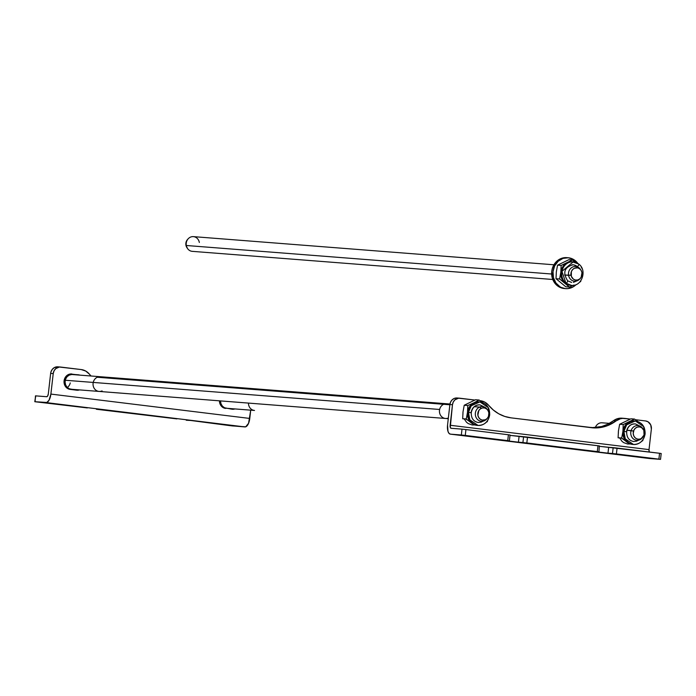 <?xml version="1.0" encoding="UTF-8"?>
<svg xmlns="http://www.w3.org/2000/svg" width="696" height="696" viewBox="0 0 696 696"><rect width="100%" height="100%" fill="white"/><g stroke="black" fill="none" stroke-linecap="round" stroke-linejoin="round"><path stroke-width="1.04" d="M625.025 418.435L630.263 419.079L622.676 418.383L620.353 418.783L616.064 420.906A40.568 36.488 -85.5 0 1 592.853 427.84A40.568 36.488 -85.5 0 1 591.417 427.692L511.073 417.852A40.568 36.488 -85.5 0 1 488.635 405.298L484.929 402.201L480.475 400.739A14.755 13.268 -85.5 0 1 488.635 405.298L493.368 410.066L498.806 413.824L504.774 416.443L511.073 417.852L594.636 427.927L601.074 427.448L607.364 425.717L616.064 420.906A14.755 13.268 -85.5 0 1 624.503 418.383A14.755 13.268 -85.5 0 1 625.025 418.435M635.431 419.705L645.61 420.958A7.378 6.638 -85.5 0 1 651.36 429.093L650.716 424.882L648.063 421.82L645.61 420.958L635.431 419.705M450.416 434.147A8.848 3.863 97 0 1 450.338 434.139A8.848 3.863 97 0 1 447.554 425.056L447.98 431.355L449.016 433.364L450.416 434.147L649.307 458.499L450.416 434.147L465.267 435.426L465.928 429.562L462.013 429.136L461.344 435L450.416 434.147M649.159 458.481A8.848 3.863 -83 0 0 649.229 458.49A8.848 3.863 -83 0 0 649.307 458.499L660.53 459.369L649.307 458.499M649.316 452.087L649.02 449.607L450.129 425.256L452.47 404.733L450.268 427.353L451.078 428.284L462.013 429.136L451.078 428.284A2.949 1.288 97 0 1 451.06 428.284A2.949 1.288 97 0 1 450.129 425.256L649.02 449.607A2.949 1.288 -83 0 0 649.281 452.008M465.267 435.426L507.741 440.62L508.411 434.765L465.928 429.562L465.267 435.426L461.344 435L462.013 429.136L465.389 429.493L508.411 434.765L507.741 440.62L509.385 440.864L465.267 435.426M509.385 440.855L510.055 434.991L508.411 434.765L509.759 434.983M504.591 440.498L518.424 442.186L519.086 436.322L518.424 442.186L504.591 440.498M510.011 435.365L523.592 436.679L522.922 442.543L518.424 442.186L526.837 442.96L527.507 437.097L523.592 436.679L522.922 442.543L597.307 451.591L597.977 445.727L527.507 437.097L526.837 442.96L598.952 451.826L597.307 451.591L597.977 445.727L599.465 445.927L510.011 435.365M594.158 451.46L598.656 451.808L594.158 451.46M599.578 446.327L608.652 447.293L607.991 453.157L593.444 451.46L607.991 453.157L608.652 447.293L613.159 447.641L612.489 453.505L607.991 453.157L616.404 453.931L617.074 448.067L613.159 447.641L612.489 453.505L660.53 459.36L658.886 459.134L659.556 453.27L658.886 459.134L616.404 453.931L617.074 448.067L659.556 453.27L599.578 446.327M660.53 459.36L661.2 453.505L659.556 453.27L660.904 453.488M598.952 451.826L599.326 445.953M649.02 449.607L651.36 429.093L649.02 449.607M452.47 404.733L449.894 404.533L447.554 425.056L449.894 404.533L452.47 404.733A7.378 6.638 -85.5 0 1 459.63 398.19A7.378 6.638 -85.5 0 1 459.891 398.216L474.837 400.043L458.586 398.199L454.984 399.791L453.287 401.992L452.47 404.733M457.315 398.016A7.378 6.638 94.5 0 0 457.055 397.99A7.378 6.638 94.5 0 0 449.894 404.533L450.712 401.792L452.417 399.591L454.732 398.26L457.315 398.016M480.005 400.678L480.475 400.739L480.005 400.678M624.503 418.383L621.928 418.183A14.755 13.268 94.5 0 0 613.489 420.706L607.808 424.195L601.683 426.535L591.574 427.709A40.568 36.488 94.5 0 0 613.489 420.706L616.064 420.906L613.489 420.706L617.787 418.583L622.45 418.235M623.181 439.167A7.743 6.969 -85.5 0 1 621.371 438.062M467.755 420.132A7.743 6.969 -85.5 0 1 465.946 419.027M468.034 420.236L465.668 418.783M623.459 439.263L621.093 437.81M76.708 390.195L79.509 389.899A7.743 6.969 -85.5 0 1 76.978 390.221A7.743 6.969 -85.5 0 1 76.708 390.195L70.122 389.386A7.743 6.969 -85.5 0 1 64.084 380.842A7.743 6.969 -85.5 0 1 71.601 373.97A7.743 6.969 -85.5 0 1 71.871 373.996L71.323 373.952M60.648 367.053L81.232 369.567L59.343 367.036L55.741 368.628L54.044 370.829L53.227 373.569A7.378 6.638 -85.5 0 1 60.387 367.027A7.378 6.638 -85.5 0 1 60.648 367.053M50.651 373.369L53.227 373.569L50.886 394.084A8.848 3.863 97 0 1 46.023 402.575L244.922 426.935A8.848 3.863 -83 0 0 249.777 418.444L50.886 394.084L49.051 400.217L46.797 402.471L35.096 401.723L35.47 395.85L46.693 396.72L47.702 395.928L48.311 393.884A2.949 1.288 97 0 1 46.693 396.72L35.766 395.867L34.809 401.714L46.023 402.575L244.922 426.935L230.071 425.656L186.284 419.888L232.307 425.917L245.688 426.822L248.568 423.272L250.717 410.161L249.777 418.444L50.886 394.084L53.227 373.569L50.651 373.369L50.938 371.96L52.226 369.437L54.271 367.636L58.072 366.853A7.378 6.638 94.5 0 0 57.812 366.827A7.378 6.638 94.5 0 0 50.651 373.369L48.311 393.884L50.651 373.369M190.756 420.471L186.241 420.236L190.756 420.471M176.915 418.888L96.379 409.257L176.915 418.888M101.19 409.5L96.674 409.265L101.19 409.5M87.348 407.926L34.8 401.714L87.348 407.926M35.627 395.885L34.8 401.714M91.046 376.005A40.568 36.488 -85.5 0 1 89.392 374.135L85.686 371.038L81.232 369.567A14.755 13.268 -85.5 0 1 89.392 374.135L91.046 376.005M75.325 390.021A7.743 6.969 94.5 0 0 76.934 389.699L75.499 390.004M70.679 373.97L77.247 374.926A7.743 6.969 94.5 0 0 75.89 374.605L78.457 374.805A7.743 6.969 -85.5 0 1 79.823 375.127L70.505 373.978L67.886 374.822L65.737 376.71L64.084 380.842L64.763 385.262L66.424 387.62L70.122 389.386M225.547 408.413A7.743 6.969 -85.5 0 1 219.449 400.826L220.188 404.289L222.964 407.508L232.133 409.222L234.935 408.926A7.743 6.969 -85.5 0 1 232.403 409.248A7.743 6.969 -85.5 0 1 232.133 409.222M230.75 409.048A7.743 6.969 94.5 0 0 232.36 408.726L230.924 409.039M567.17 257.677L564.43 257.677L559.201 259.434L554.947 263.271L552.302 268.595L551.728 271.57L552.172 277.582L554.66 282.907L558.81 286.743A15.486 13.929 94.5 0 0 564.369 288.527L565.657 288.631A15.486 13.929 -85.5 0 1 560.089 286.839L558.81 286.743L561.315 287.9L563.986 288.492M573.635 259.53A15.486 13.929 -85.5 0 1 577.776 263.349L573.635 259.53A15.486 13.929 -85.5 0 0 568.067 257.746A15.486 13.929 -85.5 0 0 553.529 268.9A15.486 13.929 -85.5 0 0 560.089 286.839L555.947 283.011L553.459 277.687L553.015 271.675L554.677 265.889L558.192 261.226L563.029 258.373L568.449 257.781L573.635 259.53M567.423 257.711A15.486 13.929 94.5 0 0 566.779 257.642A15.486 13.929 94.5 0 0 552.241 268.804A15.486 13.929 94.5 0 0 558.81 286.743L565.274 288.596L568.006 288.588L573.234 286.839L576.114 284.594A15.486 13.929 -85.5 0 1 565.657 288.631M570.929 285.325A11.797 10.614 -85.5 0 1 564.935 283.046L565.9 283.124A11.797 10.614 -85.5 0 1 562.42 269.552A11.797 10.614 -85.5 0 1 573.243 261.844A11.797 10.614 -85.5 0 1 578.75 264.106L573.243 261.844L561.933 271.362L565.9 283.124A1.479 0.548 -50.5 0 0 567.231 282.141A1.479 0.548 -50.5 0 0 567.649 280.801A1.479 0.548 -50.5 0 0 567.51 280.74A1.479 0.548 129.5 0 1 567.649 280.801A1.479 0.548 129.5 0 1 567.231 282.141A1.479 0.548 129.5 0 1 565.9 283.124L571.407 285.377A11.797 10.614 -85.5 0 1 565.9 283.124L564.935 283.046A11.797 10.614 -85.5 0 1 560.828 272.249A11.797 10.614 94.5 0 0 564.935 283.046A11.797 10.614 94.5 0 0 570.442 285.299L571.407 285.377C581.769 286.769 587.424 270.405 578.889 264.158A1.479 0.548 -50.5 0 0 578.75 264.106A1.479 0.548 129.5 0 1 578.889 264.158A1.479 0.548 129.5 0 1 578.48 265.498A1.479 0.548 129.5 0 1 577.149 266.481A1.479 0.548 -50.5 0 0 578.48 265.498A1.479 0.548 -50.5 0 0 578.889 264.158L572.277 261.774A11.797 10.614 94.5 0 0 567.249 262.74A11.797 10.614 94.5 0 0 560.828 272.249A11.797 10.614 -85.5 0 1 567.249 262.74L561.133 265.446L560.828 272.249L559.593 278.983L569.363 287.039L574 285.029L569.363 287.039L559.593 278.983L556.017 278.704L565.778 286.761L569.363 287.039L565.778 286.761M571.886 264.793A8.848 7.961 -85.5 0 1 577.149 266.481L574.348 265.019M568.867 259.686L572.443 259.965L568.867 259.686L557.557 265.167L561.133 265.446L557.557 265.167L556.33 271.884L556.017 278.704L559.593 278.983L560.828 272.249L561.133 265.446L572.443 259.965L575.679 262.349L572.443 259.965L567.249 262.74A11.797 10.614 -85.5 0 1 572.764 261.818M581.552 267.386L582.213 268.786L581.195 267.046M579.463 282.254L580.673 281.558L581.047 279.914M580.89 280.636L579.655 282.15M573.408 282.358L576.645 280.966M578.289 267.638L577.149 266.481M227.174 408.291L224.634 407.795L222.468 406.246L221.024 403.889L220.501 400.905M72.488 368.497L73.167 368.584M71.749 389.264L69.209 388.76L67.042 387.22L65.598 384.862L65.076 382.052L65.572 379.216L66.999 376.797L69.148 375.144L71.688 374.526M630.959 418.792L634.543 419.07L630.959 418.792L619.649 424.264L623.233 424.543L622.92 431.355L623.233 424.543L619.649 424.264L618.422 430.998L618.109 437.801L621.693 438.08L622.92 431.355A11.797 10.614 94.5 0 0 627.035 442.151A11.797 10.614 -85.5 0 1 622.92 431.355L621.693 438.08L627.035 442.151A11.797 10.614 94.5 0 0 632.542 444.405L633.508 444.483A11.797 10.614 -85.5 0 1 623.886 431.424A11.797 10.614 -85.5 0 1 635.344 420.95L634.378 420.871A11.797 10.614 94.5 0 0 629.349 421.846A11.797 10.614 94.5 0 0 622.92 431.355L623.886 431.424L625.278 438.88L633.508 444.483A11.797 10.614 -85.5 0 0 644.957 434.008L644.305 433.895L645.105 434.008L643.574 426.552L635.344 420.95L626.678 424.786L623.886 431.424L626.522 431.746A8.848 7.961 -85.5 0 1 635.178 423.899M641.564 441.351L642.765 440.664L643.148 439.011M643.652 426.491L644.313 427.892L643.295 426.152M642.982 439.741L642.765 440.664M626.522 431.746L622.92 431.355A11.797 10.614 -85.5 0 1 629.349 421.846L623.233 424.543L634.543 419.07L637.771 421.454L634.543 419.07L629.349 421.846A11.797 10.614 -85.5 0 1 634.856 420.923M618.422 430.998L618.361 433.312M630.315 443.961L627.627 444.013L623.694 442.63L621.989 441.325L619.457 437.732M639.711 426.004L635.422 423.925M633.421 441.508L636.518 441.212L638.606 440.168M471.096 412.693A8.848 7.961 -85.5 0 1 479.753 404.863M488.879 414.868L489.68 414.981L488.148 407.525L479.918 401.923L471.253 405.759L468.46 412.397L471.244 412.728L468.46 412.397A11.797 10.614 -85.5 0 1 479.918 401.923C486.6 403.245 489.853 407.604 489.68 414.981L488.879 414.868M475.533 399.756L479.118 400.035L475.533 399.756L464.223 405.237L467.808 405.516L467.495 412.319L468.46 412.397L467.495 412.319L466.268 419.053L471.61 423.116A11.797 10.614 -85.5 0 1 467.495 412.319L467.808 405.516L464.223 405.237L462.997 411.971L462.683 418.775L466.268 419.053L467.495 412.319A11.797 10.614 -85.5 0 1 473.924 402.81A11.797 10.614 94.5 0 0 467.495 412.319A11.797 10.614 94.5 0 0 471.61 423.116A11.797 10.614 94.5 0 0 477.117 425.378L478.082 425.447A11.797 10.614 -85.5 0 1 468.46 412.397L469.852 419.845L478.082 425.447A11.797 10.614 -85.5 0 0 489.532 414.973L489.68 414.981C488.357 421.793 484.486 425.282 478.082 425.447M479.918 401.923L478.952 401.844A11.797 10.614 94.5 0 0 473.924 402.81A11.797 10.614 -85.5 0 1 479.431 401.897M486.139 422.324L487.339 421.637L487.722 419.984M488.227 407.456L488.888 408.865L487.87 407.116M487.557 420.715L487.339 421.637M479.118 400.035L482.345 402.427L479.118 400.035L473.924 402.81L479.118 400.035M467.808 405.516L473.924 402.81L467.808 405.516M462.997 411.971L462.936 414.285M474.889 424.934L472.201 424.986L468.269 423.594L466.564 422.289L464.032 418.696M484.285 406.969L479.996 404.889M477.995 422.481L481.093 422.176L483.181 421.141M595.298 427.64A7.378 6.638 -85.5 0 1 602.083 422.794L609.392 423.368M70.252 382.913A7.378 6.638 -85.5 0 1 67.303 387.481M448.363 418A7.378 6.638 -85.5 0 1 445.51 418.47A7.378 6.638 -85.5 0 1 439.637 409.474L65.267 380.251L439.637 409.474A7.378 6.638 -85.5 0 1 446.658 403.767L72.262 374.535M102.086 390.9A7.378 6.638 -85.5 0 1 94.352 388.559A7.378 6.638 -85.5 0 1 95.108 378.815A7.378 6.638 -85.5 0 1 97.283 377.249A7.378 6.638 94.5 0 0 93.107 385.236A7.378 6.638 94.5 0 0 99.11 391.43L448.285 418.688M487.853 410.257A6.194 5.577 -85.5 0 1 487.209 418.444A6.194 5.577 -85.5 0 1 485.39 419.766L482.163 420.097L480.17 419.157L478.665 417.435L477.874 415.199L478.805 410.553L480.379 408.856L482.406 407.943L484.581 407.96L486.574 408.9L488.07 410.614L488.862 412.858L488.47 416.434L487.226 418.435L485.39 419.766A6.194 5.577 -85.5 0 1 478.169 416.365A6.194 5.577 -85.5 0 1 481.354 408.291A6.194 5.577 -85.5 0 1 487.853 410.257L487.287 409.431A7.378 6.638 94.5 0 0 479.553 407.09L474.341 406.681L479.553 407.09A7.378 6.638 94.5 0 0 475.768 416.695A7.378 6.638 94.5 0 0 484.355 420.741A7.378 6.638 -85.5 0 1 481.38 421.271A7.378 6.638 -85.5 0 1 475.385 415.077A7.378 6.638 -85.5 0 1 479.553 407.09L481.354 408.291L479.553 407.09A7.378 6.638 -85.5 0 1 482.528 406.56A7.378 6.638 -85.5 0 1 487.565 409.874M449.868 404.776L97.283 377.249L449.868 404.776M486.869 418.783A7.378 6.638 -85.5 0 1 484.355 420.741A7.378 6.638 94.5 0 0 486.53 419.175L487.209 418.444M449.973 404.019L100.259 376.719A7.378 6.638 94.5 0 0 97.283 377.249M642.295 437.81A7.378 6.638 -85.5 0 1 636.805 440.298A7.378 6.638 -85.5 0 1 631.133 430.58A7.378 6.638 94.5 0 0 633.76 439.185A7.378 6.638 94.5 0 0 641.956 438.21L642.634 437.48A6.194 5.577 -85.5 0 1 635.752 438.297A6.194 5.577 -85.5 0 1 633.543 431.068L626.957 430.25L631.133 430.58A7.378 6.638 -85.5 0 1 637.954 425.595A7.378 6.638 -85.5 0 1 642.991 428.901M643.278 429.293L642.712 428.458A7.378 6.638 94.5 0 0 636.405 425.674A7.378 6.638 94.5 0 0 631.133 430.58L633.543 431.068A6.194 5.577 -85.5 0 1 637.98 426.944A6.194 5.577 -85.5 0 1 643.278 429.293A6.194 5.577 -85.5 0 1 644.044 435.052L641.181 438.611L639.067 439.237L636.918 438.924L635.048 437.714L633.752 435.792L633.221 433.46L634.013 429.963L635.474 428.144L637.44 427.074L639.615 426.918L641.66 427.692L643.835 430.319L644.044 435.052A6.194 5.577 -85.5 0 1 642.634 437.48M594.314 427.701L586.537 427.092L594.314 427.701M248.472 403.088A7.378 6.638 94.5 0 0 254.536 410.457L224.182 408.091M580.012 278.696A7.378 6.638 -85.5 0 1 574.522 281.184A7.378 6.638 -85.5 0 1 568.571 275.338A7.378 6.638 94.5 0 0 573.06 280.88A7.378 6.638 94.5 0 0 579.664 279.087L580.342 278.356A6.194 5.577 -85.5 0 1 574.8 279.862A6.194 5.577 -85.5 0 1 571.033 275.207L564.587 275.024L568.571 275.338A7.378 6.638 -85.5 0 1 575.67 266.472A7.378 6.638 -85.5 0 1 580.699 269.787M580.986 270.17L580.429 269.343A7.378 6.638 94.5 0 0 572.425 267.125A7.378 6.638 94.5 0 0 568.571 275.338L571.033 275.207A6.194 5.577 -85.5 0 1 574.261 268.308A6.194 5.577 -85.5 0 1 580.986 270.17A6.194 5.577 -85.5 0 1 581.978 272.675A6.194 5.577 -85.5 0 1 580.342 278.356M187.485 239.546L186.267 241.564L185.928 245.149A6.194 5.577 94.5 0 0 186.928 247.645L187.485 248.472A7.378 6.638 -85.5 0 1 186.302 245.497L551.65 274.015L186.302 245.497A7.378 6.638 94.5 0 0 192.244 251.343L552.789 279.488M553.938 264.776L193.392 236.631A7.378 6.638 94.5 0 0 186.302 245.497A7.378 6.638 -85.5 0 1 188.242 238.728L187.563 239.459A6.194 5.577 94.5 0 0 185.928 245.149L187.433 248.298M188.242 238.728A7.378 6.638 -85.5 0 1 194.845 236.936A7.378 6.638 -85.5 0 1 199.334 242.478M581.978 272.675L581.125 277.33L579.577 279.053L577.558 280.001L575.383 280.027L573.373 279.122L571.338 276.364L571.364 271.623L572.591 269.604L574.409 268.238L577.628 267.856L579.638 268.76L581.16 270.448L581.978 272.675M450.338 434.139L649.229 458.49M459.63 398.19L457.055 397.99M57.812 366.827L60.387 367.027M566.779 257.642L568.067 257.746M573.017 264.785C564.334 267.238 562.542 272.571 567.64 280.793L571.633 282.437M635.109 423.89C630.533 423.968 627.722 426.596 626.67 431.755C626.583 437.366 628.94 440.629 633.734 441.542M633.508 444.483C639.911 444.309 643.783 440.82 645.105 434.008C645.279 426.631 642.025 422.281 635.344 420.95M479.683 404.863C475.107 404.941 472.297 407.56 471.244 412.728C471.157 418.34 473.515 421.602 478.309 422.507M445.51 418.47L68.756 389.064"/></g></svg>

